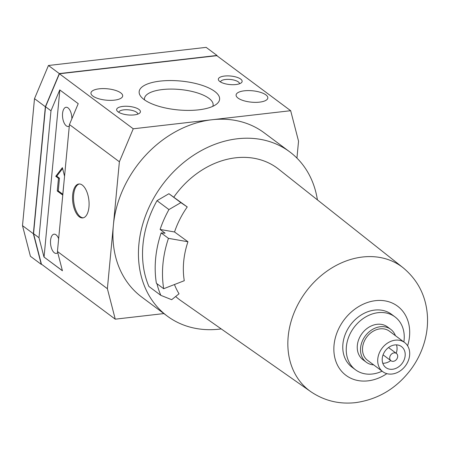 <?xml version="1.0" encoding="UTF-8"?>
<svg xmlns="http://www.w3.org/2000/svg" width="450" height="450" viewBox="0 0 450 450"><rect width="100%" height="100%" fill="white"/><g stroke="black" fill="none" stroke-linecap="round" stroke-linejoin="round"><path stroke-width="0.67" d="M163.901 313.577L115.251 319.168L107.381 288.692L113.377 225.231A102.431 82.339 -53.3 0 1 211.956 119.751A102.431 82.339 -53.3 0 1 264.173 132.806L289.682 151.824A102.431 82.339 -53.3 0 1 317.407 199.873M221.231 328.916A102.431 82.339 -53.3 0 1 219.476 329.136A102.431 82.339 -53.3 0 1 167.259 316.08A102.431 82.339 -53.3 0 1 146.407 213.429A102.431 82.339 -53.3 0 1 237.471 138.763A102.431 82.339 -53.3 0 1 289.682 151.824M382.106 371.171A33.008 26.533 -53.3 0 1 372.347 374.017A33.008 26.533 -53.3 0 1 355.522 369.81A33.008 26.533 -53.3 0 1 348.806 336.729A33.008 26.533 -53.3 0 1 378.146 312.671A33.008 26.533 -53.3 0 1 394.971 316.879A33.008 26.533 -53.3 0 1 403.869 341.966M355.522 369.81L352.046 367.217A33.008 26.533 -53.3 0 1 345.33 334.142A33.008 26.533 -53.3 0 1 374.67 310.084A33.008 26.533 -53.3 0 1 391.494 314.291L394.971 316.879M373.669 364.882A20.486 16.47 -53.3 0 1 366.261 362.199A20.486 16.47 -53.3 0 1 362.093 341.668A20.486 16.47 -53.3 0 1 380.301 326.734A20.486 16.47 -53.3 0 1 390.746 329.344A20.486 16.47 -53.3 0 1 395.432 335.678M366.261 362.199L363.004 359.769A20.486 16.47 -53.3 0 1 358.836 339.238A20.486 16.47 -53.3 0 1 377.044 324.309A20.486 16.47 -53.3 0 1 387.489 326.919L390.746 329.344M392.102 374.023A18.208 14.636 -53.3 0 1 382.821 371.7A18.208 14.636 -53.3 0 1 379.114 353.452A18.208 14.636 -53.3 0 1 395.303 340.178A18.208 14.636 -53.3 0 1 404.584 342.501A18.208 14.636 -53.3 0 1 408.291 360.748A18.208 14.636 -53.3 0 1 392.102 374.023M382.821 371.7L367.622 360.371A18.208 14.636 -53.3 0 1 363.915 342.124A18.208 14.636 -53.3 0 1 380.104 328.849A18.208 14.636 -53.3 0 1 389.385 331.172L404.584 342.501M396.484 344.874A13.089 10.519 -53.3 0 1 396.191 353.278M390.746 360.574A13.089 10.519 -53.3 0 1 384.412 363.195A13.089 10.519 -53.3 0 1 382.781 363.257M394.853 344.936A13.089 10.519 -53.3 0 1 401.524 346.607A13.089 10.519 -53.3 0 1 404.19 359.724A13.089 10.519 -53.3 0 1 392.552 369.264A13.089 10.519 -53.3 0 1 385.881 367.594A13.089 10.519 -53.3 0 1 383.214 354.476A13.089 10.519 -53.3 0 1 394.853 344.936M393.3 361.327A4.551 3.662 -53.3 0 1 390.983 360.748A4.551 3.662 -53.3 0 1 390.054 356.186A4.551 3.662 -53.3 0 1 394.104 352.868A4.551 3.662 -53.3 0 1 396.422 353.447A4.551 3.662 -53.3 0 1 397.35 358.014A4.551 3.662 -53.3 0 1 393.3 361.327M310.776 391.657C324.242 400.781 339.182 404.438 355.596 402.637C378.129 399.431 396.551 388.384 410.856 369.506C416.407 361.991 420.632 353.841 423.529 345.049C426.51 335.97 427.832 326.751 427.5 317.396C426.532 297.062 418.404 280.513 403.121 267.756A77.288 62.128 126.7 0 0 362.559 257.012A77.288 62.128 126.7 0 0 293.529 314.179A77.288 62.128 126.7 0 0 310.776 391.657L180.759 300.566A81.945 65.874 -53.3 0 1 175.657 296.499M173.863 197.072A81.945 65.874 -53.3 0 1 235.671 157.804A81.945 65.874 -53.3 0 1 278.674 169.194L403.121 267.756M174.454 284.535A81.467 65.486 126.7 0 0 179.032 293.794L171.686 299.689L160.83 295.358L148.888 286.453A99.017 79.594 126.7 0 1 156.999 200.678L168.941 209.576L180.861 202.629L168.919 193.725L156.999 200.678M168.919 193.725L187.239 206.944A81.467 65.486 126.7 0 0 174.532 231.975L187.948 241.751A80.994 65.104 126.7 0 0 184.269 280.716L163.693 288.72L156.386 283.275A104.709 84.172 126.7 0 1 161.151 232.909L165.099 233.179L160.104 229.461L174.532 231.975M144.534 99.889A34.476 12.369 -174.6 0 1 144.467 98.573A34.476 12.369 -174.6 0 1 162.349 89.561A34.476 12.369 -174.6 0 1 196.819 92.728A34.476 12.369 -174.6 0 1 213.114 105.058A34.476 12.369 -174.6 0 1 212.799 106.341M198.658 109.839A40.404 14.496 -174.6 0 1 141.019 96.716A40.404 14.496 -174.6 0 1 160.121 81.112A40.404 14.496 -174.6 0 1 206.021 86.754A40.404 14.496 -174.6 0 1 216.844 103.883A40.404 14.496 -174.6 0 1 198.658 109.839M220.511 81.973A9.534 3.42 -174.6 0 1 225.456 79.487A9.534 3.42 -174.6 0 1 234.973 80.359A9.534 3.42 -174.6 0 1 239.49 83.762M235.941 84.544A11.953 4.286 -174.6 0 1 218.897 80.657A11.953 4.286 -174.6 0 1 224.544 76.044A11.953 4.286 -174.6 0 1 238.123 77.715A11.953 4.286 -174.6 0 1 241.324 82.778A11.953 4.286 -174.6 0 1 235.941 84.544M118.8 112.337A9.534 3.42 -174.6 0 1 123.744 109.856A9.534 3.42 -174.6 0 1 133.262 110.728A9.534 3.42 -174.6 0 1 137.779 114.131M134.235 114.907A11.953 4.286 -174.6 0 1 117.186 111.026A11.953 4.286 -174.6 0 1 122.833 106.414A11.953 4.286 -174.6 0 1 136.412 108.079A11.953 4.286 -174.6 0 1 139.612 113.147A11.953 4.286 -174.6 0 1 134.235 114.907M259.554 102.139A15.936 5.715 -174.6 0 1 243.624 100.676A15.936 5.715 -174.6 0 1 236.093 94.978A15.936 5.715 -174.6 0 1 244.356 90.81A15.936 5.715 -174.6 0 1 260.291 92.278A15.936 5.715 -174.6 0 1 267.817 97.976A15.936 5.715 -174.6 0 1 259.554 102.139M114.424 100.142A15.936 5.715 -174.6 0 1 98.488 98.679A15.936 5.715 -174.6 0 1 90.956 92.981A15.936 5.715 -174.6 0 1 99.225 88.813A15.936 5.715 -174.6 0 1 115.155 90.281A15.936 5.715 -174.6 0 1 122.687 95.979A15.936 5.715 -174.6 0 1 114.424 100.142M79.312 216.821A17.072 8.1 83.4 0 1 72.534 198.332A17.072 8.1 83.4 0 1 78.862 183.999A17.072 8.1 83.4 0 1 82.311 185.096A17.072 8.1 83.4 0 1 89.089 203.591A17.072 8.1 83.4 0 1 82.761 217.918A17.072 8.1 83.4 0 1 79.312 216.821M79.363 183.971A17.072 8.1 -96.6 0 0 73.541 198.737A17.072 8.1 -96.6 0 0 80.308 216.709A17.072 8.1 -96.6 0 0 83.256 217.828M57.752 252.669A9.675 4.59 83.4 0 1 56.284 253.401A9.675 4.59 83.4 0 1 54.332 252.782A9.675 4.59 83.4 0 1 50.49 242.303A9.675 4.59 83.4 0 1 54.079 234.18A9.675 4.59 83.4 0 1 56.031 234.804A9.675 4.59 83.4 0 1 58.646 238.714M69.294 126.118A9.675 4.59 83.4 0 1 68.282 126.489A9.675 4.59 83.4 0 1 66.33 125.865A9.675 4.59 83.4 0 1 62.488 115.386A9.675 4.59 83.4 0 1 66.077 107.269A9.675 4.59 83.4 0 1 68.029 107.888A9.675 4.59 83.4 0 1 71.871 118.778M167.259 316.08L141.75 297.067A102.431 82.339 -53.3 0 1 113.377 225.231L119.379 161.775L133.245 128.796L290.672 110.706L298.541 141.182L296.938 158.096M63.968 182.413L62.696 195.047L57.268 191.002L58.264 190.89L62.769 194.248M57.268 191.002L58.466 178.312L55.755 176.287L62.381 167.642L64.553 176.243M62.606 168.536L56.745 176.175L59.462 178.2L58.264 190.89M55.755 176.287L56.745 176.175M58.466 178.312L59.462 178.2M43.971 257.017L38.987 237.718L50.985 110.801L59.766 89.916L78.221 103.669L69.441 124.554L57.443 251.471L62.426 270.776L43.971 257.017L62.404 270.686M59.844 89.972L44.055 257.012M107.381 288.692L57.443 251.471M119.379 161.775L69.441 124.554M50.985 110.801L45.557 106.757L33.559 233.668L41.428 264.15L115.251 319.168M38.987 237.718L33.559 233.668M133.245 128.796L59.422 73.778L45.557 106.757M217.119 55.884L217.007 55.457L59.304 73.581L45.36 106.74L33.356 233.73L41.271 264.375L41.67 264.33M290.672 110.706L216.849 55.682L59.422 73.778M217.007 55.457L206.151 47.363L48.448 65.492L34.504 98.651L22.5 225.641L30.414 256.286L41.271 264.375M59.304 73.581L48.448 65.492M45.36 106.74L34.504 98.651M33.356 233.73L22.5 225.641M187.948 241.751L168.458 238.354A104.709 84.172 126.7 0 0 163.693 288.72M168.458 238.354L161.151 232.909M187.239 206.944L180.861 202.629M168.941 209.576A99.017 79.594 126.7 0 0 160.104 229.461M156.954 283.697A99.017 79.594 126.7 0 0 160.83 295.358M386.854 373.657A43.149 34.684 -53.3 0 1 367.982 380.852A43.149 34.684 -53.3 0 1 334.041 345.094A43.149 34.684 -53.3 0 1 375.564 300.662A43.149 34.684 -53.3 0 1 407.61 345.803M390.983 360.748L383.074 354.853M396.422 353.447L388.513 347.552"/></g></svg>
